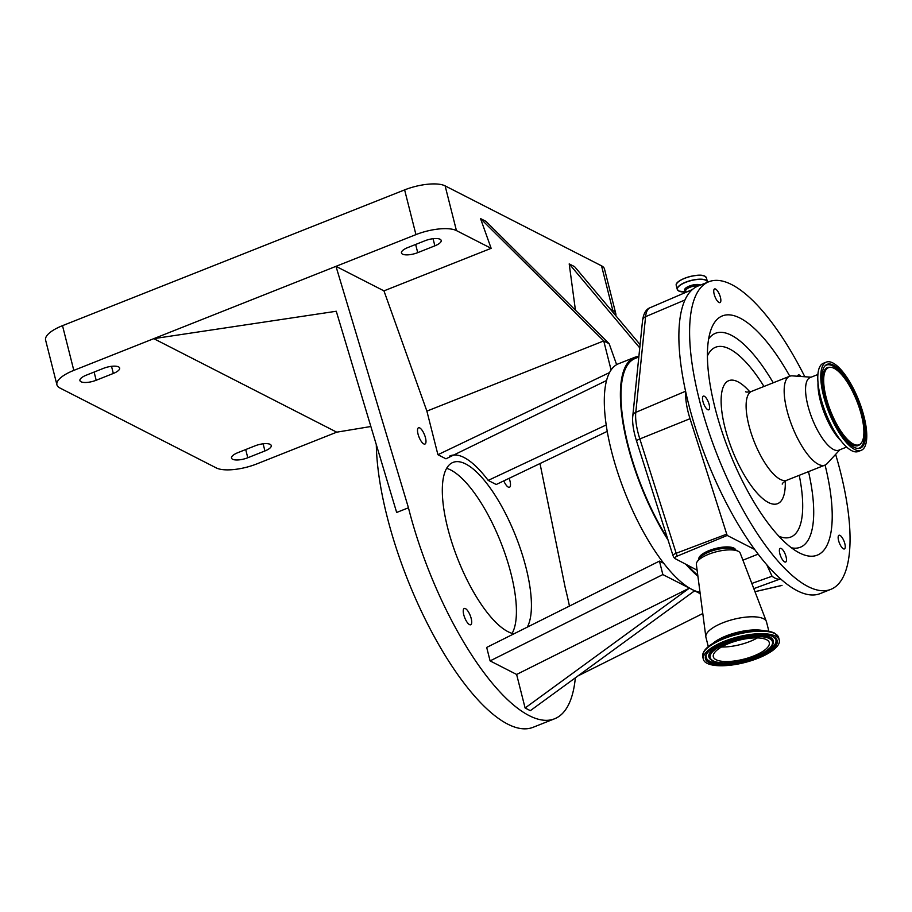 <?xml version="1.0" encoding="UTF-8"?>
<svg xmlns="http://www.w3.org/2000/svg" width="912" height="912" viewBox="0 0 912 912"><rect width="100%" height="100%" fill="white"/><g stroke="black" fill="none" stroke-linecap="round" stroke-linejoin="round"><path stroke-width="1.37" d="M804.829 376.747A165.46 56.042 68.4 0 0 708.784 281.774L698.068 286.037A165.46 56.042 68.4 0 0 680.181 358.872A165.46 56.042 68.4 0 0 685.756 392.046A165.46 56.042 68.4 0 0 754.669 549.48A165.46 56.042 68.4 0 0 766.764 564.745A165.46 56.042 68.4 0 0 780.615 578.915A165.46 56.042 68.4 0 0 820.139 593.609L830.855 589.346A165.46 56.042 68.4 0 0 848.741 516.511A165.46 56.042 68.4 0 0 835.631 454.37M708.784 281.774A165.46 56.042 68.4 0 0 690.908 354.62A165.46 56.042 68.4 0 0 749.014 520.319A165.46 56.042 68.4 0 0 830.855 589.346M780.615 578.915L780.091 579.04A42.739 14.478 -111.6 0 1 772.054 576.236L766.764 564.745M742.915 560.185L758.146 554.131M751.819 583.452L772.054 576.236M698.809 559.352L698.786 558.931A18.992 6.43 -14.2 0 1 712.945 549.229A18.992 6.43 -14.2 0 1 733.886 548.101A18.992 6.43 -14.2 0 1 735.539 549.628L735.722 550.016M754.669 549.48L727.206 535.447L677.308 556.081A6.133 2.246 -110.7 0 1 676.18 553.265L726.739 534.136L727.206 535.447M697.11 570.182L675.222 558.68A4.822 1.63 -14.2 0 1 675.165 558.646A4.822 1.63 -14.2 0 1 677.308 556.081M708.293 646.631L705.922 637.26A31.247 10.591 -14.2 0 1 705.842 636.85L696.358 564.425A22.675 7.684 -14.2 0 1 697.213 561.678L699.607 558.201A19.277 6.532 -14.2 0 1 716.011 549.742A19.277 6.532 -14.2 0 1 734.468 549.377L738.23 551.293A22.675 7.684 -14.2 0 1 740.293 553.31L766.388 621.528A31.247 10.591 -14.2 0 1 766.513 621.927L768.884 631.298M697.213 561.678A22.675 7.684 -14.2 0 1 716.513 551.726A22.675 7.684 -14.2 0 1 738.23 551.293L734.468 549.377M705.842 636.85A31.247 10.591 -14.2 0 1 728.711 620.719A31.247 10.591 -14.2 0 1 763.549 618.746A31.247 10.591 -14.2 0 1 766.388 621.528M707.074 663.309A39.159 13.258 -14.2 0 1 703.357 659.319A39.159 13.258 -14.2 0 1 731.162 638.833A39.159 13.258 -14.2 0 1 775.553 636.131A39.159 13.258 -14.2 0 1 779.27 640.11A39.159 13.258 -14.2 0 1 751.465 660.596A39.159 13.258 -14.2 0 1 707.074 663.309M716.068 659.729A28.865 9.781 -14.2 0 1 713.332 656.8A28.865 9.781 -14.2 0 1 733.829 641.695A28.865 9.781 -14.2 0 1 766.559 639.7A28.865 9.781 -14.2 0 1 769.295 642.641A28.865 9.781 -14.2 0 1 748.798 657.734A28.865 9.781 -14.2 0 1 716.068 659.729M757.405 637.91A28.865 9.781 -14.2 0 1 721.54 646.984M684.946 299.98L645.582 316.681A6.133 4.834 -174.2 0 0 642.572 320.363C643.61 313.352 646.106 309.145 650.085 307.72A41.222 13.965 68.4 0 0 645.582 316.681L635.789 412.361A6.133 4.834 -174.2 0 0 632.78 416.032A6.133 4.834 -174.2 0 0 632.768 416.168A38.327 12.985 68.4 0 0 632.677 417.206A38.327 12.985 68.4 0 0 634.855 435.058A38.327 12.985 68.4 0 0 636.519 440.895L672.874 555.203A3.226 1.094 68.4 0 0 674.481 558.098A3.226 1.094 68.4 0 0 674.766 558.315A6.133 5.233 -58 0 0 675.085 558.577M703.585 403.514A7.353 2.497 68.4 0 0 708.761 409.796A7.353 2.497 68.4 0 0 708.499 402.42A7.353 2.497 68.4 0 0 703.334 396.127A7.353 2.497 68.4 0 0 703.585 403.514M714.073 289.412A7.353 2.497 68.4 0 0 715.35 297.574A7.353 2.497 68.4 0 0 720.001 302.613A7.353 2.497 68.4 0 0 720.514 302.146A7.353 2.497 68.4 0 0 719.237 293.983A7.353 2.497 68.4 0 0 714.575 288.944A7.353 2.497 68.4 0 0 714.073 289.412M801.01 376.485A7.353 2.497 68.4 0 0 798.422 374.935A7.353 2.497 68.4 0 0 797.635 376.246M845.207 545.707A7.353 2.497 68.4 0 0 842.631 538.342A7.353 2.497 68.4 0 0 838.994 535.264A7.353 2.497 68.4 0 0 838.196 538.502A7.353 2.497 68.4 0 0 840.773 545.866A7.353 2.497 68.4 0 0 844.421 548.944A7.353 2.497 68.4 0 0 845.207 545.707M784.628 561.906A7.353 2.497 68.4 0 0 785.654 562.031A7.353 2.497 68.4 0 0 785.711 555.545A7.353 2.497 68.4 0 0 781.242 548.488A7.353 2.497 68.4 0 0 780.227 548.363A7.353 2.497 68.4 0 0 780.159 554.849A7.353 2.497 68.4 0 0 784.628 561.906M789.803 376.211A128.683 43.594 68.4 0 0 710.95 329.768A128.683 43.594 68.4 0 0 708.442 372.609A128.683 43.594 68.4 0 0 799.528 552.946A128.683 43.594 68.4 0 0 831.208 498.522A128.683 43.594 68.4 0 0 825.075 465.063M811.076 377.192L792.357 375.869A47.8 16.188 68.4 0 0 789.701 376.246A47.8 16.188 68.4 0 0 784.537 397.29A47.8 16.188 68.4 0 0 801.329 445.159A47.8 16.188 68.4 0 0 824.972 465.109A47.8 16.188 68.4 0 0 827.161 463.558L839.884 449.753M817.893 374.49L810.084 377.591A39.034 13.224 68.4 0 0 805.866 394.771A39.034 13.224 68.4 0 0 819.569 433.861A39.034 13.224 68.4 0 0 838.88 450.152L846.689 447.051M826.283 362.132L823.274 363.318A47.435 16.063 68.4 0 0 818.155 384.203A47.435 16.063 68.4 0 0 823.433 406.786A47.435 16.063 68.4 0 0 828.575 419.748A47.435 16.063 68.4 0 0 858.272 451.486L861.27 450.3A47.435 16.063 68.4 0 0 866.4 429.415A47.435 16.063 68.4 0 0 849.745 381.923A47.435 16.063 68.4 0 0 826.283 362.132A47.435 16.063 68.4 0 0 821.153 383.006A47.435 16.063 68.4 0 0 837.809 430.51A47.435 16.063 68.4 0 0 861.27 450.3M822.282 384.169A45.053 15.265 68.4 0 0 836.543 426.588A45.053 15.265 68.4 0 0 858.101 448.465A45.053 15.265 68.4 0 0 865.271 428.252A45.053 15.265 68.4 0 0 847.852 380.555A45.053 15.265 68.4 0 0 825.223 365.644A45.053 15.265 68.4 0 0 822.282 384.169M863.561 426.497A41.473 14.045 68.4 0 0 850.429 387.463A41.473 14.045 68.4 0 0 830.593 367.331A41.473 14.045 68.4 0 0 823.992 385.924A41.473 14.045 68.4 0 0 840.032 429.837A41.473 14.045 68.4 0 0 860.848 443.551A41.473 14.045 68.4 0 0 863.561 426.497M726.739 534.136L690.019 418.699A42.739 14.478 -111.6 0 1 685.756 392.046M632.677 417.206L642.572 320.363A6.133 4.834 -174.2 0 0 642.561 320.5L632.791 415.895M697.771 575.187A121.33 41.097 -111.6 0 1 687.511 565.28M667.493 538.308A121.33 41.097 -111.6 0 1 628.037 444.839A121.33 41.097 -111.6 0 1 635.037 358.519L638.822 357.014M638.879 356.398A122.561 41.519 68.4 0 0 634.581 357.379A122.561 41.519 68.4 0 0 627.513 444.577A122.561 41.519 68.4 0 0 668.063 540.075M686.098 564.551A122.561 41.519 68.4 0 0 697.908 576.202M606.537 380.509L445.957 458.816L437.92 454.712L426.884 411.118L383.963 290.871L491.146 248.326L480.521 218.572L485.936 221.342L609.159 343.699L616.637 364.663A122.561 41.519 68.4 0 0 611.086 369.976A122.561 41.519 68.4 0 0 611.439 450.95A122.561 41.519 68.4 0 0 663.719 563.285A122.561 41.519 68.4 0 0 692.003 589.471A122.561 41.519 68.4 0 0 700.017 592.31M449.559 456.137A99.043 33.55 -111.6 0 1 488.182 480.396L606.184 424.969M488.182 480.396L496.208 484.511L607.221 431.376M383.963 290.871L335.981 266.338L408.451 507.779A183.836 62.278 68.4 0 0 554.678 718.736A183.836 62.278 68.4 0 0 575.347 677.821M569.453 606.07A183.836 62.278 68.4 0 0 565.28 587.944L540.007 463.547M527.25 627.16A91.918 31.133 68.4 0 0 526.076 567.902A91.918 31.133 68.4 0 0 452.956 462.43A91.918 31.133 68.4 0 0 447.655 527.82A91.918 31.133 68.4 0 0 513.946 633.806M425.482 437.828A8.755 2.964 68.4 0 0 418.528 427.774A8.755 2.964 68.4 0 0 418.015 434.009A8.755 2.964 68.4 0 0 424.981 444.053A8.755 2.964 68.4 0 0 425.482 437.828M471.208 618.53A8.755 2.964 68.4 0 0 464.242 608.475A8.755 2.964 68.4 0 0 463.741 614.711A8.755 2.964 68.4 0 0 470.706 624.754A8.755 2.964 68.4 0 0 471.208 618.53M503.777 480.886A8.755 2.964 68.4 0 0 509.477 487.247A8.755 2.964 68.4 0 0 509.99 481.012A8.755 2.964 68.4 0 0 509.124 478.321M700.188 593.655L694.613 590.805L530.339 710.665L525.107 707.997L516.625 674.458L490.097 660.892L486.689 647.429L659.444 561.108L662.853 574.571L490.097 660.892M370.865 426.508L336.733 432.174L153.775 338.648L336.266 311.254L396.663 512.464L408.451 507.779M376.303 444.623A183.836 62.278 68.4 0 0 387.019 516.283A183.836 62.278 68.4 0 0 533.246 727.24L554.678 718.736M446.618 468.323A91.918 31.133 -111.6 0 1 511.062 573.865A91.918 31.133 -111.6 0 1 512.111 633.361M237.85 452.671A11.639 3.944 165.8 0 0 231.523 458.075A11.639 3.944 165.8 0 0 247.779 457.756L264.925 450.95A11.639 3.944 165.8 0 0 271.252 445.546A11.639 3.944 165.8 0 0 254.995 445.865L237.85 452.671M113.327 373.453A11.639 3.944 165.8 0 0 119.654 368.06A11.639 3.944 165.8 0 0 103.398 368.38L86.252 375.185A11.639 3.944 165.8 0 0 79.925 380.578A11.639 3.944 165.8 0 0 96.182 380.258L113.327 373.453L111.526 366.316M491.146 248.326L456.433 230.588A31.133 10.545 165.8 0 0 415.94 234.612L73.815 370.386A31.133 10.545 165.8 0 0 56.92 384.807A31.133 10.545 165.8 0 0 59.873 387.976L216.281 467.924A31.133 10.545 165.8 0 0 256.785 463.912L336.733 432.174M615.771 315.666A31.133 10.545 165.8 0 0 615.805 313.705L604.485 268.994A31.133 10.545 165.8 0 0 601.532 265.825L445.124 185.877A31.133 10.545 165.8 0 0 404.62 189.89L62.506 325.664A31.133 10.545 165.8 0 0 45.6 340.096L56.92 384.807M516.625 674.458L689.392 588.126L525.107 707.997M480.521 218.572L603.733 340.928L426.884 411.118M609.159 343.699L603.733 340.928L611.086 369.976M434.864 245.841A11.639 3.944 165.8 0 0 441.191 240.449A11.639 3.944 165.8 0 0 424.935 240.768L407.789 247.574A11.639 3.944 165.8 0 0 401.462 252.966A11.639 3.944 165.8 0 0 417.719 252.647L434.864 245.841L433.063 238.705M615.805 313.705A31.133 10.545 165.8 0 0 612.841 310.536L610.436 309.305M640.087 344.611L574.617 266.669L569.202 263.899L639.757 347.894M437.92 454.712L609.524 372.575M702.787 613.537L578.003 675.895M694.613 590.805L662.853 574.571M663.719 563.285L659.444 561.108M575.438 310.217L569.202 263.899M712.796 643.473A31.247 10.591 -14.2 0 1 763.424 630.671M703.346 652.798A38.509 13.042 -14.2 0 1 731.8 635.254L732.644 635.003A32.547 11.024 -14.2 0 1 741.946 632.643L742.801 632.472A38.509 13.042 -14.2 0 1 774.151 633.008M731.8 635.254A38.509 13.042 -14.2 0 1 742.801 632.472C757.006 629.77 767.573 629.975 774.516 633.088L778.643 637.613A39.159 13.258 -14.2 0 0 774.926 633.623A39.159 13.258 -14.2 0 0 730.535 636.337A39.159 13.258 -14.2 0 0 702.719 656.822C702.662 648.74 712.352 641.558 731.8 635.254M708.943 662.568A37.016 12.54 -14.2 0 1 725.53 641.649A37.016 12.54 -14.2 0 1 773.684 636.872A37.016 12.54 -14.2 0 1 757.097 657.791A37.016 12.54 -14.2 0 1 708.943 662.568M709.593 661.702A36.104 12.232 -14.2 0 1 706.116 656.15C702.673 646.87 759.479 627.274 773.011 636.85L775.337 638.639A36.104 12.232 -14.2 0 1 753.038 658.361A36.104 12.232 -14.2 0 1 709.593 661.702M775.2 638.468A35.921 12.164 -14.2 0 1 752.582 658.008A35.921 12.164 -14.2 0 1 709.661 661.223A35.921 12.164 -14.2 0 1 706.162 655.945M709.798 658.612A33.208 11.252 -14.2 0 1 709.65 658.441A33.208 11.252 -14.2 0 1 730.159 640.304A33.208 11.252 -14.2 0 1 770.104 637.237A33.208 11.252 -14.2 0 1 773.308 642.333A33.208 11.252 -14.2 0 1 773.262 642.55M712.295 660.63A33.014 11.183 -14.2 0 1 709.935 658.795A33.014 11.183 -14.2 0 1 730.33 640.76A33.014 11.183 -14.2 0 1 770.047 637.705A33.014 11.183 -14.2 0 1 773.228 642.778L773.308 642.333M713.23 660.858A32.114 10.876 -14.2 0 1 727.616 642.721A32.114 10.876 -14.2 0 1 769.397 638.571A32.114 10.876 -14.2 0 1 755.011 656.72A32.114 10.876 -14.2 0 1 713.23 660.858M672.874 555.203A6.133 1.163 -17.6 0 1 676.18 553.265L639.825 438.946A6.133 1.163 162.4 0 0 636.519 440.895M754.988 591.717L780.832 585.709A6.133 5.757 -103.1 0 0 781.459 585.515A41.222 13.965 68.4 0 0 782.017 585.356L754.965 591.683M753.802 588.628L780.091 579.04M791.491 547.816A115.072 38.977 68.4 0 0 812.809 496.584A115.072 38.977 68.4 0 0 808.511 471.641M773.239 382.778A115.072 38.977 68.4 0 0 708.613 339.002M778.973 536.29A102.076 34.576 68.4 0 0 801.899 492.092A102.076 34.576 68.4 0 0 799.243 475.312M763.971 386.46A102.076 34.576 68.4 0 0 707.416 355.976M749.881 391.886A66.177 22.424 68.4 0 0 721.643 409.784A66.177 22.424 68.4 0 0 756.983 492.936A66.177 22.424 68.4 0 0 785.255 481.034M745.594 391.75L745.56 391.738C746.312 392.308 748.342 392.171 751.659 391.351A47.8 16.188 68.4 0 0 746.483 412.395A47.8 16.188 68.4 0 0 763.276 460.264A47.8 16.188 68.4 0 0 786.919 480.202L824.972 465.109M818.007 382.789A39.034 13.224 68.4 0 0 818.281 389.846A39.034 13.224 68.4 0 0 841.092 440.929M823.433 406.786L823.775 407.778A40.322 13.657 68.4 0 0 828.142 418.79L828.575 419.748M857.554 448.419A44.62 15.116 68.4 0 0 864.143 428.412A44.62 15.116 68.4 0 0 847.237 381.706A44.62 15.116 68.4 0 0 824.858 366.043M830.593 367.331L829.544 367.285A41.906 14.193 68.4 0 0 822.863 386.084A41.906 14.193 68.4 0 0 839.063 430.441A41.906 14.193 68.4 0 0 860.107 444.315L860.848 443.551M685.585 391.237L635.789 412.361A41.222 13.965 68.4 0 0 638.024 432.676A41.222 13.965 68.4 0 0 639.825 438.946L690.019 418.699M264.925 450.95L263.123 443.813M247.779 457.756L245.704 449.559M73.815 370.386L62.506 325.664M415.94 234.612L404.62 189.89M96.182 380.258L94.107 372.062M417.719 252.647L415.644 244.45M456.433 230.588L445.124 185.877M612.841 310.536L601.532 265.825M686.029 292.285L685.687 290.928A7.786 2.633 -14.2 0 1 689.939 287.303A7.786 2.633 -14.2 0 1 698.432 285.889M685.721 291.065A8.584 2.907 -14.2 0 1 685.448 290.951A8.584 2.907 -14.2 0 1 689.301 286.094A8.584 2.907 -14.2 0 1 700.473 284.989A8.584 2.907 -14.2 0 1 700.576 285.034M678.14 290.586A15.561 5.267 -14.2 0 1 677.263 289.366L678.802 291.042L685.949 291.977A15.458 5.233 -14.2 0 1 678.87 291.053A15.458 5.233 -14.2 0 1 685.79 282.31A15.458 5.233 -14.2 0 1 705.911 280.315A15.458 5.233 -14.2 0 1 707.427 282.321M707.495 282.287L706.469 277.898A15.561 5.267 -14.2 0 0 704.987 276.313A15.561 5.267 -14.2 0 0 687.352 277.385A15.561 5.267 -14.2 0 0 676.294 285.536L677.263 289.366A15.561 5.267 -14.2 0 1 688.321 281.227A15.561 5.267 -14.2 0 1 705.968 280.144A15.561 5.267 -14.2 0 1 707.438 281.728A15.561 5.267 -14.2 0 1 707.495 282.298M676.898 283.358A15.401 5.221 -14.2 0 1 689.962 276.541A15.401 5.221 -14.2 0 1 704.816 276.222M703.357 659.319L702.719 656.822M773.228 642.778C772.453 654.998 725.279 668.473 712.557 660.847L709.65 658.441M779.27 640.11L778.643 637.613M674.481 558.098A6.133 6.133 0 0 0 675.165 558.646M780.832 585.709L782.017 585.356M751.659 391.351L789.701 376.246M786.919 480.202C784.001 481.821 782.428 483.121 782.211 484.101M616.592 364.526L634.581 357.379M650.085 307.72L692.299 289.583M706.469 277.898L704.93 276.222C698.603 272.289 673.968 280.132 676.294 285.536"/></g></svg>
